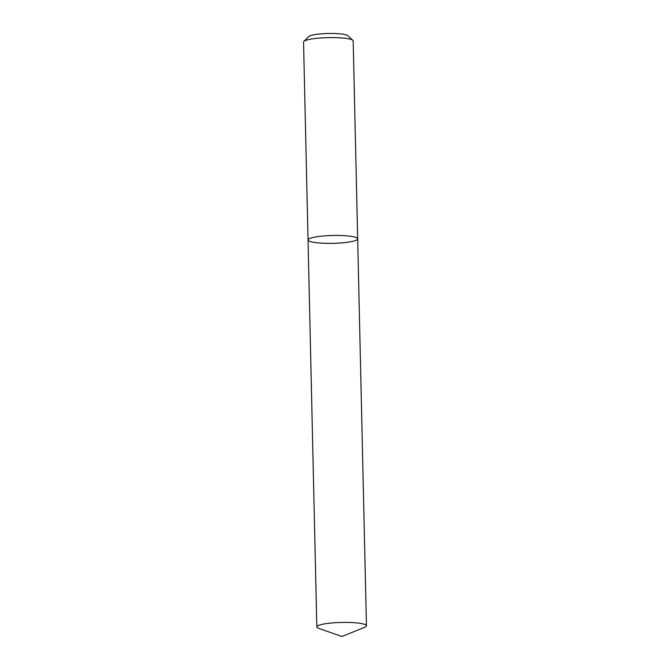 <?xml version="1.0" encoding="UTF-8"?>
<svg xmlns="http://www.w3.org/2000/svg" width="670" height="670" viewBox="0 0 670 670"><rect width="100%" height="100%" fill="white"/><g stroke="black" fill="none" stroke-linecap="round" stroke-linejoin="round"><path stroke-width="1" d="M353.174 40.971A24.824 3.919 178.7 0 0 352.847 40.351A24.824 3.919 178.7 0 0 328.275 37.62A24.824 3.919 178.7 0 0 303.853 41.465A24.824 3.919 178.7 0 0 303.552 42.101L308.041 239.969A24.824 3.919 178.7 0 0 328.92 243.369A24.824 3.919 178.7 0 0 357.671 238.847A24.824 3.919 178.7 0 0 332.764 235.488A24.824 3.919 178.7 0 0 308.041 239.969A24.824 3.919 178.7 0 1 336.792 235.446A24.824 3.919 178.7 0 1 357.671 238.847L353.174 40.971M303.853 41.465L308.644 36.582A19.857 3.132 -1.3 0 1 328.183 33.5A19.857 3.132 -1.3 0 1 347.839 35.686L352.847 40.351M345.569 622.396A24.824 3.919 -1.3 0 1 366.448 625.788A24.824 3.919 -1.3 0 1 364.555 627.346L341.868 636.5L318.786 628.385A24.824 3.919 -1.3 0 1 316.826 626.911A24.824 3.919 -1.3 0 1 345.569 622.396M366.448 625.788L357.671 238.847M316.826 626.911L308.041 239.969"/></g></svg>
